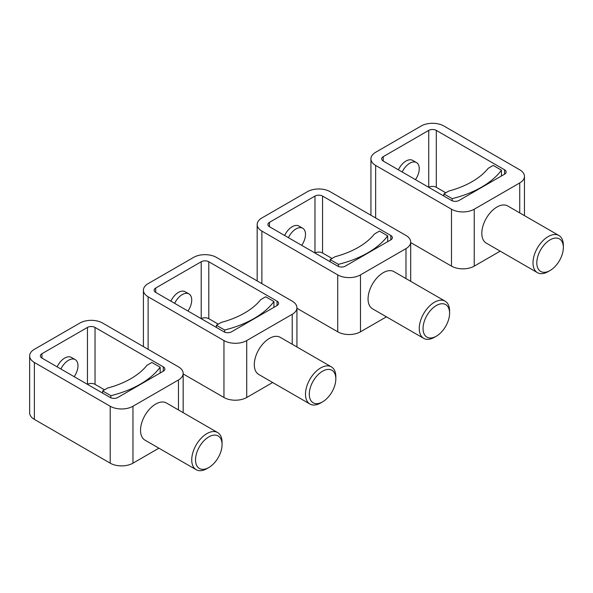 <?xml version="1.0" encoding="UTF-8"?>
<svg xmlns="http://www.w3.org/2000/svg" width="593" height="593" viewBox="0 0 593 593"><rect width="100%" height="100%" fill="white"/><g stroke="black" fill="none" stroke-linecap="round" stroke-linejoin="round"><path stroke-width="0.89" d="M301.704 245.332A13.409 7.739 120 0 0 305.491 234.383A13.409 7.739 120 0 0 302.719 228.246A13.409 7.739 120 0 0 288.428 237.667M302.719 228.246L298.924 226.059A13.409 7.739 120 0 0 284.633 235.48M269.467 222.345L269.467 226.726A5.359 3.098 0 0 1 267.895 224.532A5.359 3.098 0 0 1 269.467 222.345L314.972 196.075L314.972 252.996A5.359 3.098 0 0 1 322.555 252.996L322.555 196.075A5.359 3.098 0 0 0 314.972 196.075M419.251 328.529A21.452 12.386 120 0 0 423.699 338.344A21.452 12.386 120 0 0 434.424 337.284L436.315 336.187A18.768 10.837 120 0 0 449.59 313.2L449.59 311.014A21.452 12.386 120 0 0 445.143 301.192A21.452 12.386 120 0 0 428.613 306.937A21.452 12.386 120 0 0 419.251 328.529M449.59 313.2A18.768 10.837 120 0 0 436.315 305.536A18.768 10.837 120 0 0 423.046 328.529A18.768 10.837 120 0 0 436.315 336.187M445.143 301.192L393.952 271.638A21.452 12.386 120 0 0 377.422 277.383A21.452 12.386 120 0 0 368.06 298.968A21.452 12.386 120 0 0 372.5 308.79L423.699 338.344M405.983 248.615A16.085 9.288 0 0 0 410.69 242.048A16.085 9.288 0 0 0 405.983 235.48L330.138 191.695A16.085 9.288 0 0 0 307.389 191.695L261.884 217.965A16.085 9.288 0 0 0 257.169 224.532A16.085 9.288 0 0 0 261.884 231.1L337.721 274.885A16.085 9.288 0 0 0 360.477 274.885L405.983 248.615L405.983 278.584M296.93 308.264L337.721 331.813A16.085 9.288 0 0 0 360.477 331.813L360.477 274.885M390.809 239.861A5.359 3.098 0 0 0 392.381 237.667A5.359 3.098 0 0 0 390.809 235.48L390.809 239.861L345.311 266.131A5.359 3.098 0 0 1 337.721 266.131L269.467 226.726M390.809 235.48L322.555 196.075M332.036 258.466L322.555 252.996M386.428 316.832L360.477 331.813M387.689 241.662L387.689 235.866L379.438 231.1L374.487 233.961A80.44 46.439 0 0 1 335.089 256.71L330.138 259.564L330.138 261.75M338.395 266.457L338.395 264.33A93.85 54.185 0 0 0 387.689 235.866M338.395 264.33L330.138 259.564M415.463 179.657A13.409 7.739 120 0 0 419.251 168.708A13.409 7.739 120 0 0 416.479 162.571A13.409 7.739 120 0 0 402.187 171.992M416.479 162.571L412.684 160.384A13.409 7.739 120 0 0 398.4 169.798M383.226 156.663L383.226 161.044A5.359 3.098 0 0 1 381.655 158.857A5.359 3.098 0 0 1 383.226 156.663L428.732 130.393L428.732 187.314A5.359 3.098 0 0 1 436.315 187.314L436.315 130.393A5.359 3.098 0 0 0 428.732 130.393M533.011 262.847A21.452 12.386 120 0 0 537.458 272.669A21.452 12.386 120 0 0 548.184 271.601L550.082 270.512A18.768 10.837 120 0 0 563.35 247.526L563.35 245.332A21.452 12.386 120 0 0 558.91 235.51A21.452 12.386 120 0 0 542.38 241.262A21.452 12.386 120 0 0 533.011 262.847M563.35 247.526A18.768 10.837 120 0 0 550.074 239.861A18.768 10.837 120 0 0 536.806 262.847A18.768 10.837 120 0 0 550.082 270.512M558.91 235.51L507.712 205.956A21.452 12.386 120 0 0 491.182 211.701A21.452 12.386 120 0 0 481.82 233.294A21.452 12.386 120 0 0 486.267 243.115L537.458 272.669M519.742 182.94A16.085 9.288 0 0 0 524.457 176.373A16.085 9.288 0 0 0 519.742 169.798L443.898 126.012A16.085 9.288 0 0 0 421.149 126.012L375.643 152.29A16.085 9.288 0 0 0 370.929 158.857A16.085 9.288 0 0 0 375.643 165.425L451.488 209.21A16.085 9.288 0 0 0 474.237 209.21L519.742 182.94L519.742 212.902M410.69 242.581L451.488 266.131A16.085 9.288 0 0 0 474.237 266.131L474.237 209.21M504.576 174.179A5.359 3.098 0 0 0 506.148 171.992A5.359 3.098 0 0 0 504.576 169.798L504.576 174.179L459.071 200.449A5.359 3.098 0 0 1 451.488 200.449L383.226 161.044M504.576 169.798L436.315 130.393M445.795 192.792L436.315 187.314M500.188 251.15L474.237 266.131M501.448 175.98L501.448 170.191L493.198 165.425L488.247 168.279A80.44 46.439 0 0 1 448.849 191.028L443.898 193.881L443.898 196.075M452.155 200.782L452.155 198.648A93.85 54.185 0 0 0 501.448 170.191M452.155 198.648L443.898 193.881M187.937 311.014A13.409 7.739 120 0 0 191.732 300.065A13.409 7.739 120 0 0 188.952 293.928A13.409 7.739 120 0 0 174.668 303.349M188.952 293.928L185.164 291.741A13.409 7.739 120 0 0 170.873 301.162M155.707 288.028L155.707 292.401A5.359 3.098 0 0 1 154.136 290.214A5.359 3.098 0 0 1 155.707 288.028L201.212 261.75L201.212 318.671A5.359 3.098 0 0 1 208.795 318.678L208.795 261.75A5.359 3.098 0 0 0 201.212 261.75M305.491 394.204A21.452 12.386 120 0 0 309.931 404.026A21.452 12.386 120 0 0 320.657 402.966L322.555 401.869A18.768 10.837 120 0 0 335.831 378.883L335.831 376.688A21.452 12.386 120 0 0 331.383 366.874A21.452 12.386 120 0 0 314.853 372.619A21.452 12.386 120 0 0 305.491 394.204M335.831 378.883A18.768 10.837 120 0 0 322.555 371.218A18.768 10.837 120 0 0 309.287 394.204A18.768 10.837 120 0 0 322.555 401.869M331.383 366.874L280.192 337.313A21.452 12.386 120 0 0 263.663 343.065A21.452 12.386 120 0 0 254.301 364.651A21.452 12.386 120 0 0 258.741 374.472L309.931 404.026M292.223 314.297A16.085 9.288 0 0 0 296.93 307.73A16.085 9.288 0 0 0 292.223 301.162L216.378 257.377A16.085 9.288 0 0 0 193.629 257.377L148.124 283.647A16.085 9.288 0 0 0 143.41 290.214A16.085 9.288 0 0 0 148.124 296.782L223.961 340.567A16.085 9.288 0 0 0 246.718 340.567L292.223 314.297L292.223 344.259M183.17 373.938L223.961 397.488A16.085 9.288 0 0 0 246.718 397.488L246.718 340.567M277.05 305.536A5.359 3.098 0 0 0 278.621 303.349A5.359 3.098 0 0 0 277.05 301.162L277.05 305.536L231.544 331.813A5.359 3.098 0 0 1 223.961 331.813L155.707 292.401M277.05 301.162L208.795 261.75M218.276 324.149L208.795 318.678M272.669 382.507L246.718 397.488M273.929 307.344L273.929 301.548L265.679 296.782L260.727 299.635A80.44 46.439 0 0 1 221.33 322.384L216.378 325.246L216.378 327.432M224.636 332.139L224.636 330.004A93.85 54.185 0 0 0 273.929 301.548M224.636 330.004L216.378 325.246M74.177 376.688A13.409 7.739 120 0 0 77.972 365.748A13.409 7.739 120 0 0 75.192 359.61A13.409 7.739 120 0 0 60.909 369.031M75.192 359.61L71.405 357.416A13.409 7.739 120 0 0 57.113 366.837M41.947 353.702L41.947 358.083A5.359 3.098 0 0 1 40.376 355.896A5.359 3.098 0 0 1 41.947 353.702L87.453 327.432L87.453 384.353A5.359 3.098 0 0 1 95.036 384.353L95.036 327.432A5.359 3.098 0 0 0 87.453 327.432M191.732 459.886A21.452 12.386 120 0 0 196.172 469.708A21.452 12.386 120 0 0 206.898 468.64L208.795 467.551A18.768 10.837 120 0 0 222.071 444.557L222.071 442.371A21.452 12.386 120 0 0 217.624 432.549A21.452 12.386 120 0 0 201.094 438.301A21.452 12.386 120 0 0 191.732 459.886M222.071 444.557A18.768 10.837 120 0 0 208.795 436.9A18.768 10.837 120 0 0 195.527 459.886A18.768 10.837 120 0 0 208.795 467.551M217.624 432.549L166.433 402.995A21.452 12.386 120 0 0 149.903 408.74A21.452 12.386 120 0 0 140.541 430.333A21.452 12.386 120 0 0 144.981 440.147L196.172 469.708M178.456 379.972A16.085 9.288 0 0 0 183.17 373.405A16.085 9.288 0 0 0 178.456 366.837L102.619 323.052A16.085 9.288 0 0 0 79.87 323.052L34.364 349.321A16.085 9.288 0 0 0 29.65 355.896A16.085 9.288 0 0 0 34.364 362.464L110.202 406.249A16.085 9.288 0 0 0 132.958 406.249L178.456 379.972L178.456 409.941M29.65 355.896L29.65 412.817A16.085 9.288 0 0 0 34.364 419.384L110.202 463.17A16.085 9.288 0 0 0 132.958 463.17L132.958 406.249M163.29 371.218A5.359 3.098 0 0 0 164.861 369.031A5.359 3.098 0 0 0 163.29 366.837L163.29 371.218L117.785 397.488A5.359 3.098 0 0 1 110.202 397.488L41.947 358.083M163.29 366.837L95.036 327.432M104.516 389.831L95.036 384.353M158.902 448.189L132.958 463.17M160.169 373.019L160.169 367.223L151.912 362.464L146.968 365.318A80.44 46.439 0 0 1 107.57 388.067L102.619 390.92L102.619 393.115M110.869 397.814L110.869 395.687A93.85 54.185 0 0 0 160.169 367.223M110.869 395.687L102.619 390.92M261.884 283.647L261.884 231.1M337.721 274.885L337.721 331.813M375.643 217.965L375.643 165.425M451.488 209.21L451.488 266.131M148.124 349.321L148.124 296.782M223.961 340.567L223.961 397.488M34.364 419.384L34.364 362.464M110.202 406.249L110.202 463.17M410.69 281.304L410.69 242.048M257.169 280.926L257.169 224.532M524.457 215.622L524.457 176.373M370.929 215.244L370.929 158.857M296.93 346.979L296.93 307.73M143.41 346.601L143.41 290.214M183.17 412.661L183.17 373.405"/></g></svg>
